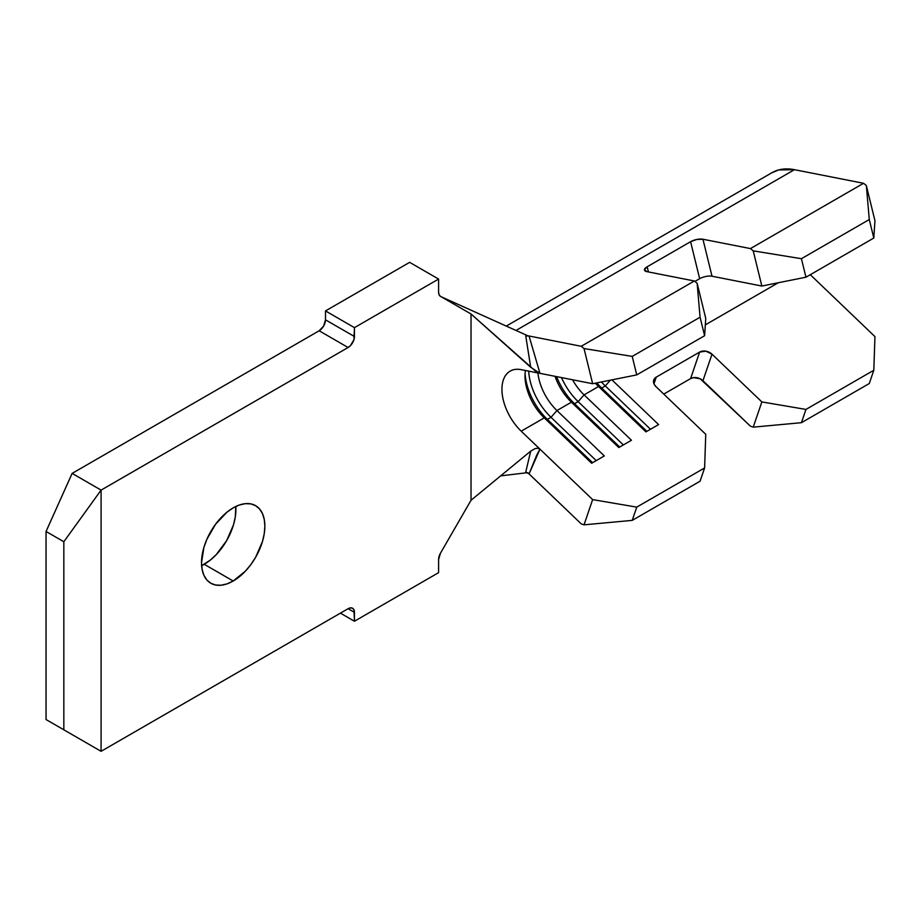 <?xml version="1.0" encoding="UTF-8"?>
<svg xmlns="http://www.w3.org/2000/svg" width="921" height="921" viewBox="0 0 921 921"><rect width="100%" height="100%" fill="white"/><g stroke="black" fill="none" stroke-linecap="round" stroke-linejoin="round"><path stroke-width="1.38" d="M233.197 507.874A44.784 25.857 -60 0 1 255.589 505.664A44.784 25.857 -60 0 1 262.45 541.548A44.784 25.857 -60 0 1 233.197 581.013L204.243 564.297A44.784 25.857 120 0 0 235.799 506.492L235.304 516.934L233.497 524.832L226.635 540.662L216.354 554.511L210.414 560.026L201.63 565.678A44.784 25.857 120 0 0 204.243 564.297L233.197 581.013L227.015 583.879L221.075 585.226L215.595 585.008L210.805 583.235L206.868 579.965L203.932 575.337L202.136 569.512L201.526 562.731L203.932 547.339L206.868 539.326L215.595 524.199L227.015 512.145L233.197 507.874L239.368 505.007L245.308 503.66L250.788 503.879L255.589 505.664L259.526 508.922L262.45 513.561L264.258 519.375L264.868 526.156L264.258 533.65L262.45 541.548L255.589 557.378L250.788 564.688L245.308 571.239L233.197 581.013A44.784 25.857 -60 0 1 210.805 583.235A44.784 25.857 -60 0 1 203.932 547.339A44.784 25.857 -60 0 1 233.197 507.874M527.721 472.634L500.633 475.881L527.721 472.634L581.255 523.899L529.057 473.901L525.753 472.059L530.692 451.129L471.034 500.264L440.445 553.245A8.957 5.169 -60 0 0 438.592 559.496L440.445 553.245L471.034 500.264L530.692 451.129L535.124 448.596L537.599 448.239L539.971 449.16L592.64 499.608L584.029 524.832L632.22 520.388L700.075 481.211L704.611 467.949L700.075 481.211L632.22 520.388L636.745 507.126L704.611 467.949L705.751 434.309L655.902 386.567A8.957 6.528 -161.1 0 1 653.76 380.016A8.957 6.528 -161.1 0 1 656.224 377.15L653.956 383.792L656.224 377.15L699.649 352.075L690.589 378.6L663.753 394.096L690.589 378.6L693.478 377.633L700.156 378.773L750.454 426.204L753.228 427.148L761.851 401.924L712.002 354.182L702.942 380.707L750.454 426.204L753.228 427.148L801.42 422.693L869.286 383.516L801.42 422.693L805.956 409.431L873.81 370.254L869.286 383.516L873.81 370.254L805.956 409.431L761.851 401.924L712.002 354.182L705.889 351.177L699.649 352.075L656.224 377.15L654.255 378.992L653.507 381.421L654.083 384.08L655.902 386.567L705.751 434.309L704.611 467.949L636.745 507.126L592.64 499.608L521.205 431.178L544.276 417.858L591.65 463.24L604.326 455.93L556.94 410.547L571.423 402.189L618.797 447.571L631.461 440.25L584.087 394.879L598.569 386.521L645.943 431.891L658.607 424.581L611.924 379.866L658.607 424.581L645.943 431.891L598.569 386.521L584.087 394.879A39.672 22.898 60 0 1 572.54 379.763A39.672 22.898 -120 0 0 584.087 394.879L578.146 401.637L574.531 403.72L619.741 447.019L574.531 403.72L571.423 402.189L556.94 410.547A39.672 22.898 60 0 1 537.899 372.947A39.672 22.898 -120 0 0 556.94 410.547L551 417.305L547.385 419.389L592.594 462.699L547.385 419.389L544.276 417.858L521.205 431.178A39.672 22.898 60 0 1 501.933 389.295A39.672 22.898 60 0 1 521.205 369.655L592.64 383.723L636.745 374.893L704.611 335.716L705.751 318.424L697.128 283.254L705.751 318.424L704.611 335.716L636.745 374.893L632.22 356.404L584.029 348.552L592.64 383.723L539.971 373.35L535.124 370.783L471.034 313.992L440.445 296.332L439.075 294.755L438.592 292.233L438.592 279.063L354.447 327.646L353.963 339.607L350.533 345.548L348.103 347.505L101.091 490.11L101.091 751.317L348.103 608.7L350.533 607.86L352.582 608.263L353.963 609.84L354.447 621.238L438.592 572.655L438.592 559.496L438.592 572.655L354.447 621.238L340.413 613.144L354.447 621.238L354.447 612.361L348.103 608.7L354.447 612.361A8.957 5.169 -60 0 0 352.582 608.263A8.957 5.169 -60 0 0 348.103 608.7L101.091 751.317L72.137 734.601L101.091 751.317L101.091 490.11L72.137 473.394L319.15 330.777L72.137 473.394L101.091 490.11L63.837 541.744L63.837 729.812L46.05 719.543L46.05 531.475L63.837 541.744L46.05 531.475L72.137 473.394L46.05 531.475L46.05 719.543L101.091 751.317L63.837 729.812L63.837 541.744L101.091 490.11L348.103 347.505L319.15 330.777L348.103 347.505A8.957 5.169 -60 0 0 354.447 336.533L325.493 319.817L323.628 326.057L319.15 330.777A8.957 5.169 120 0 0 325.493 319.817L325.493 310.93L325.493 319.817L354.447 336.533L354.447 327.646L325.493 310.93L409.638 262.347L325.493 310.93L354.447 327.646L438.592 279.063L438.592 292.233A8.957 5.169 -60 0 0 440.445 296.332L471.034 313.992L471.034 500.264L471.034 313.992L530.692 367.283L525.753 335.935L527.721 335.739L441.182 296.758L527.721 335.739L581.255 346.284L584.029 348.552L581.255 346.284L694.353 280.986L581.255 346.284L529.057 336.004M771.487 172.964L778.636 169.936L794.443 169.683L863.553 183.291L750.454 248.589L702.942 239.241L712.002 276.219L761.851 286.04L805.956 277.209L801.42 258.709L753.228 250.857L750.454 248.589L863.553 183.291L794.443 169.683L515.99 330.455L794.443 169.683A80.611 46.545 -120 0 0 771.982 172.688L506.285 326.08M705.325 324.883L778.314 282.735L705.325 324.883M810.296 274.7L874.95 336.614L873.81 370.254L874.95 336.614L810.296 274.7M712.002 276.219A8.957 3.293 -13.8 0 0 699.649 278.695L690.589 241.705L647.164 266.779L690.589 241.705A8.957 3.293 166.2 0 1 702.942 239.241L712.002 276.219L761.851 286.04L753.228 250.857L750.454 248.589L702.942 239.241L696.829 239.472L690.589 241.705L699.649 278.695L694.906 281.435L699.672 278.683M805.956 277.209L873.81 238.032L874.95 220.741L866.339 185.558L869.286 219.532L873.81 238.032L805.956 277.209L801.42 258.709L869.286 219.532L801.42 258.709L753.228 250.857L761.851 286.04L805.956 277.209M863.553 183.291L866.339 185.558L863.553 183.291M647.164 266.779L644.447 269.715L646.841 271.626L694.353 280.986L697.128 283.254L700.075 317.227L632.22 356.404L700.075 317.227L704.611 335.716L700.075 317.227L697.128 283.254L694.353 280.986L646.841 271.626A8.957 3.293 166.2 0 1 644.481 270.095A8.957 3.293 166.2 0 1 647.164 266.779L648.419 271.937L647.164 266.779M72.137 734.601L46.05 719.543L72.137 734.601M409.638 262.347L438.592 279.063L409.638 262.347M530.692 451.129L535.124 448.596L537.599 448.239L539.971 449.16L529.057 473.901L536.816 454.882L539.971 449.16L521.205 431.178A39.672 22.898 60 0 1 501.933 389.295A39.672 22.898 60 0 1 510.142 371.128A39.672 22.898 60 0 1 521.205 369.655L539.971 373.35L529.034 335.958L539.971 373.35L530.692 367.283L525.753 335.935L529.034 335.958M584.029 524.832L581.255 523.899L584.029 524.832L592.64 499.608L636.745 507.126L632.22 520.388L584.029 524.832M555.052 376.321A39.672 22.898 -120 0 0 571.423 402.189L618.797 447.571L631.461 440.25L584.087 394.879L578.146 401.637L623.356 444.935L578.146 401.637L574.531 403.72A46.062 26.594 60 0 1 556.595 376.631A46.062 26.594 -120 0 0 574.531 403.72L571.423 402.189A39.672 22.898 60 0 1 555.052 376.321M525.442 370.495A39.672 22.898 -120 0 0 544.276 417.858L591.65 463.24L604.326 455.93L556.94 410.547L551 417.305L596.209 460.604L551 417.305L547.385 419.389A46.062 26.594 60 0 1 525.085 373.512A46.062 26.594 -120 0 0 547.385 419.389L544.276 417.858A39.672 22.898 60 0 1 525.005 375.975A39.672 22.898 60 0 1 525.442 370.495M595.357 383.182A39.672 22.898 -120 0 0 598.569 386.521A39.672 22.898 60 0 1 595.357 383.182M561.488 377.587A46.062 26.594 -120 0 0 578.146 401.637A46.062 26.594 60 0 1 561.488 377.587M605.293 385.957L601.678 388.052L646.887 431.35L601.678 388.052L598.569 386.521L601.678 388.052A46.062 26.594 60 0 1 596.82 382.883A46.062 26.594 -120 0 0 601.678 388.052L605.293 385.957L650.502 429.267L605.293 385.957A46.062 26.594 60 0 1 601.448 381.962A46.062 26.594 -120 0 0 605.293 385.957L610.381 380.177L605.293 385.957M528.689 371.128A46.062 26.594 -120 0 0 551 417.305A46.062 26.594 60 0 1 528.689 371.128M702.942 380.707A8.957 6.528 18.9 0 0 690.589 378.6L699.649 352.075A8.957 6.528 -161.1 0 1 712.002 354.182L702.942 380.707M632.22 356.404L636.745 374.893L592.64 383.723L584.029 348.552L632.22 356.404M753.228 427.148L801.42 422.693L805.956 409.431L761.851 401.924L753.228 427.148M873.81 238.032L869.286 219.532L866.339 185.558L874.95 220.741L873.81 238.032"/></g></svg>
